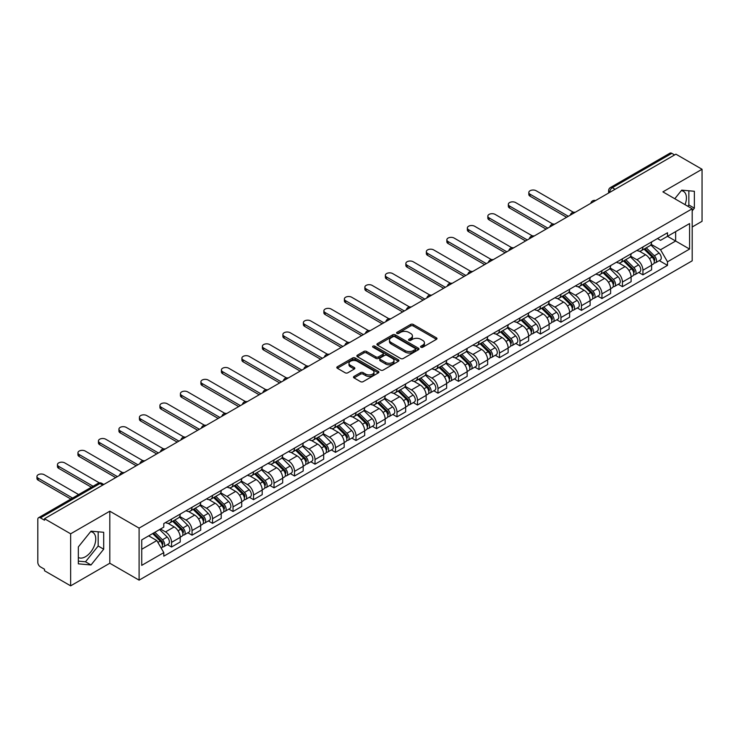 <?xml version="1.0" encoding="UTF-8"?>
<svg xmlns="http://www.w3.org/2000/svg" width="739" height="739" viewBox="0 0 739 739"><rect width="100%" height="100%" fill="white"/><g stroke="black" fill="none" stroke-linecap="round" stroke-linejoin="round"><path stroke-width="1.11" d="M420.944 347.238A1.275 0.739 0 0 0 422.745 347.238L436.444 339.33A1.82 1.053 0 0 0 436.98 338.582A1.82 1.053 0 0 0 436.444 337.834L413.23 324.439A1.82 1.053 0 0 0 410.653 324.439L396.954 332.347A1.275 0.739 0 0 0 396.584 332.873A1.275 0.739 0 0 0 396.954 333.391A1.275 0.739 0 0 0 398.755 333.391L400.529 332.365A5.838 3.372 0 0 1 408.787 332.365L410.718 333.483A5.838 3.372 0 0 1 412.427 335.866A5.838 3.372 0 0 1 410.718 338.25L408.944 339.275A1.275 0.739 0 0 0 408.575 339.792A1.275 0.739 0 0 0 408.944 340.309A1.275 0.739 0 0 0 410.755 340.309L412.528 339.293A5.838 3.372 0 0 1 420.777 339.293L422.717 340.411A5.838 3.372 0 0 1 424.426 342.785A5.838 3.372 0 0 1 422.717 345.168L420.944 346.194A1.275 0.739 0 0 0 420.565 346.72A1.275 0.739 0 0 0 420.944 347.238L420.944 346.194M681.275 190.653A14.494 8.369 -60 0 1 683.418 191.309A14.494 8.369 -60 0 1 685.044 204.657M90.601 531.674A14.494 8.369 -60 0 1 92.745 532.329A14.494 8.369 -60 0 1 94.961 543.941A14.494 8.369 -60 0 1 85.493 556.716A14.494 8.369 -60 0 1 78.334 557.483M354.046 376.4A1.82 1.053 0 0 0 353.51 377.149A1.82 1.053 0 0 0 354.046 377.897L360.558 381.657A1.82 1.053 0 0 0 363.135 381.657L378.35 372.872A1.82 1.053 0 0 0 378.885 372.123A1.82 1.053 0 0 0 378.35 371.375L355.145 357.981A1.82 1.053 0 0 0 352.558 357.981L337.344 366.766A1.82 1.053 0 0 0 336.808 367.505A1.82 1.053 0 0 0 337.344 368.253L345.215 372.798A1.82 1.053 0 0 0 347.792 372.798L354.304 369.038A1.82 1.053 0 0 0 354.84 368.29A1.82 1.053 0 0 0 354.304 367.542L350.397 365.297A4.877 2.817 0 0 1 348.974 363.302A4.877 2.817 0 0 1 351.986 360.697A4.877 2.817 0 0 1 357.297 361.306L372.585 370.128A4.877 2.817 0 0 1 374.008 372.123A4.877 2.817 0 0 1 370.996 374.728A4.877 2.817 0 0 1 365.685 374.119L363.135 372.641A1.82 1.053 0 0 0 360.558 372.641L354.046 376.4L354.046 377.897M139.098 528.117L109.806 511.203L70.648 533.807L44.506 518.713L675.908 154.174L702.05 169.268L662.901 191.872L692.194 208.786L139.098 528.117L139.098 580.152L692.194 260.821L692.194 208.786M400.658 358.498A1.82 1.053 0 0 0 403.245 358.498L418.459 349.713A1.82 1.053 0 0 0 418.995 348.965A1.82 1.053 0 0 0 418.459 348.226L395.245 334.822A1.82 1.053 0 0 0 392.668 334.822L377.453 343.607A1.82 1.053 0 0 0 376.918 344.356A1.82 1.053 0 0 0 377.453 345.095L400.658 358.498M373.509 347.515A1.275 0.739 0 0 1 374.802 347.69L374.802 346.175L398.404 359.801A1.82 1.053 0 0 1 398.94 360.549A1.82 1.053 0 0 1 398.404 361.288L383.19 370.073A1.82 1.053 0 0 1 380.613 370.073L357.399 356.678L357.399 355.182A1.82 1.053 0 0 0 356.863 355.93A1.82 1.053 0 0 0 357.399 356.678M357.399 355.182L363.911 351.422A1.82 1.053 0 0 1 366.489 351.422L375.902 356.863A1.82 1.053 0 0 0 378.479 356.863L382.802 354.369A1.82 1.053 0 0 0 383.338 353.621A1.82 1.053 0 0 0 382.802 352.882L373.001 347.219A1.275 0.739 0 0 1 372.632 346.702A1.275 0.739 0 0 1 373.417 346.018A1.275 0.739 0 0 1 374.802 346.175M70.648 533.807L70.648 585.842L44.506 570.748L44.506 569.233L40.433 566.878A3.713 2.143 -120 0 1 37.809 562.324L37.809 519.397A3.713 2.143 -120 0 1 38.576 517.697L98.093 483.334A3.713 2.143 60 0 1 99.95 483.518L40.433 517.882A3.713 2.143 -120 0 0 38.576 517.697M692.194 226.993L702.05 221.303L702.05 169.268M70.648 585.842L109.806 563.238L139.098 580.152M44.506 518.713L44.506 520.228L40.433 517.882M615.079 189.295L612.317 187.706A3.713 2.143 60 0 0 610.46 187.521L669.977 153.158A3.713 2.143 60 0 1 671.834 153.343L612.317 187.706A3.713 2.143 120 0 0 609.693 192.251L609.693 192.408M674.596 154.941L671.834 153.343M642.93 246.946A8.545 4.933 60 0 1 641.156 250.78L649.83 245.773A8.545 4.933 -120 0 0 651.604 241.939M630.626 256.147L636.889 259.758A8.545 4.933 60 0 1 642.93 270.225L651.604 265.227A8.545 4.933 -120 0 0 645.553 254.752L639.355 251.168M651.604 265.227L651.604 269.846L642.93 274.853L638.773 272.46M641.156 250.78A8.545 4.933 60 0 1 636.953 250.392M642.93 270.225L642.93 274.853M622.432 258.779A8.545 4.933 60 0 1 620.668 262.613L629.332 257.606A8.545 4.933 -120 0 0 631.106 253.773M618.275 284.284L622.432 286.686L631.106 281.679L631.106 277.051A8.545 4.933 -120 0 0 625.065 266.585L618.857 263.001M620.668 262.613A8.545 4.933 60 0 1 616.455 262.225M610.128 267.98L616.391 271.592A8.545 4.933 60 0 1 622.432 282.058L622.432 286.686M601.943 270.603A8.545 4.933 60 0 1 600.17 274.446L608.844 269.439A8.545 4.933 -120 0 0 610.608 265.606M597.786 296.117L601.943 298.519L610.608 293.512L610.608 288.884A8.545 4.933 -120 0 0 604.567 278.418L598.359 274.834M600.17 274.446A8.545 4.933 60 0 1 595.967 274.058M589.639 279.813L595.902 283.425A8.545 4.933 60 0 1 601.943 293.891L601.943 298.519M581.445 282.437A8.545 4.933 60 0 1 579.672 286.279L588.346 281.273A8.545 4.933 -120 0 0 590.119 277.43M577.288 307.951L581.445 310.352L590.119 305.346L590.119 300.718A8.545 4.933 -120 0 0 584.078 290.251L577.87 286.667M579.672 286.279A8.545 4.933 60 0 1 575.469 285.891M569.141 291.646L575.404 295.258A8.545 4.933 60 0 1 581.445 305.724L581.445 310.352M560.947 294.27A8.545 4.933 60 0 1 559.183 298.113L567.848 293.106A8.545 4.933 -120 0 0 569.621 289.263M556.79 319.784L560.947 322.186L569.621 317.179L569.621 312.551A8.545 4.933 -120 0 0 563.58 302.085L557.372 298.501M559.183 298.113A8.545 4.933 60 0 1 554.971 297.725M548.643 303.48L554.906 307.091A8.545 4.933 60 0 1 560.947 317.558L560.947 322.186M540.458 306.103A8.545 4.933 60 0 1 538.685 309.946L547.359 304.939A8.545 4.933 -120 0 0 549.123 301.096M536.302 331.617L540.458 334.019L549.123 329.012L549.123 324.384A8.545 4.933 -120 0 0 543.082 313.918L536.874 310.334M538.685 309.946A8.545 4.933 60 0 1 534.482 309.558M528.154 315.313L534.417 318.925A8.545 4.933 60 0 1 540.458 329.391L540.458 334.019M519.96 317.936A8.545 4.933 60 0 1 518.187 321.779L526.861 316.772A8.545 4.933 -120 0 0 528.634 312.93M515.804 343.45L519.96 345.852L528.634 340.845L528.634 336.217A8.545 4.933 -120 0 0 522.593 325.751L516.385 322.167M518.187 321.779A8.545 4.933 60 0 1 513.984 321.391M507.656 327.137L513.919 330.758A8.545 4.933 60 0 1 519.96 341.224L519.96 345.852M499.462 329.77A8.545 4.933 60 0 1 497.698 333.603L506.363 328.606A8.545 4.933 -120 0 0 508.136 324.763M495.306 355.283L499.462 357.685L508.136 352.679L508.136 348.051A8.545 4.933 -120 0 0 502.095 337.584L495.887 334M497.698 333.603A8.545 4.933 60 0 1 493.486 333.224M487.158 338.97L493.421 342.591A8.545 4.933 60 0 1 499.462 353.057L499.462 357.685M478.974 341.603A8.545 4.933 60 0 1 477.2 345.436L485.874 340.43A8.545 4.933 -120 0 0 487.638 336.596M474.817 367.117L478.974 369.518L487.638 364.512L487.638 359.884A8.545 4.933 -120 0 0 481.597 349.418L475.389 345.834M477.2 345.436A8.545 4.933 60 0 1 472.997 345.058M466.669 350.803L472.932 354.424A8.545 4.933 60 0 1 478.974 364.89L478.974 369.518M458.476 353.436A8.545 4.933 60 0 1 456.711 357.27L465.376 352.263A8.545 4.933 -120 0 0 467.15 348.429M454.319 378.95L458.476 381.352L467.15 376.345L467.15 371.717A8.545 4.933 -120 0 0 461.108 361.251L454.901 357.667M456.711 357.27A8.545 4.933 60 0 1 452.499 356.891M446.171 362.637L452.434 366.258A8.545 4.933 60 0 1 458.476 376.724L458.476 381.352M437.978 365.269A8.545 4.933 60 0 1 436.213 369.103L444.887 364.096A8.545 4.933 -120 0 0 446.652 360.262M433.821 390.783L437.978 393.185L446.652 388.178L446.652 383.55A8.545 4.933 -120 0 0 440.61 373.084L434.403 369.5M436.213 369.103A8.545 4.933 60 0 1 432.001 368.715M425.673 374.47L431.936 378.091A8.545 4.933 60 0 1 437.978 388.557L437.978 393.185M417.489 377.102A8.545 4.933 60 0 1 415.715 380.936L424.389 375.929A8.545 4.933 -120 0 0 426.154 372.096M413.332 402.616L417.489 405.018L426.154 400.011L426.154 395.383A8.545 4.933 -120 0 0 420.112 384.917L413.905 381.333M415.715 380.936A8.545 4.933 60 0 1 411.512 380.548M405.184 386.303L411.447 389.924A8.545 4.933 60 0 1 417.489 400.39L417.489 405.018M396.991 388.936A8.545 4.933 60 0 1 395.226 392.769L403.891 387.763A8.545 4.933 -120 0 0 405.665 383.929M392.834 414.45L396.991 416.842L405.665 411.845L405.665 407.217A8.545 4.933 -120 0 0 399.623 396.751L393.416 393.166M395.226 392.769A8.545 4.933 60 0 1 391.014 392.381M384.686 398.136L390.949 401.748A8.545 4.933 60 0 1 396.991 412.223L396.991 416.842M376.493 400.769A8.545 4.933 60 0 1 374.728 404.602L383.402 399.596A8.545 4.933 -120 0 0 385.167 395.762M372.336 426.283L376.502 428.675L385.167 423.669L385.167 419.05A8.545 4.933 -120 0 0 379.125 408.575L372.918 405M374.728 404.602A8.545 4.933 60 0 1 370.516 404.215M364.188 409.969L370.451 413.581A8.545 4.933 60 0 1 376.502 424.057L376.502 428.675M356.004 412.602A8.545 4.933 60 0 1 354.23 416.436L362.904 411.429A8.545 4.933 -120 0 0 364.669 407.595M351.847 438.116L356.004 440.509L364.678 435.502L364.678 430.883A8.545 4.933 -120 0 0 358.627 420.408L352.42 416.824M354.23 416.436A8.545 4.933 60 0 1 350.027 416.048M343.7 421.803L349.963 425.415A8.545 4.933 60 0 1 356.004 435.881L356.004 440.509M335.506 424.435A8.545 4.933 60 0 1 333.742 428.269L342.406 423.262A8.545 4.933 -120 0 0 344.18 419.429M331.349 449.94L335.506 452.342L344.18 447.335L344.18 442.707A8.545 4.933 -120 0 0 338.139 432.241L331.931 428.657M333.742 428.269A8.545 4.933 60 0 1 329.529 427.881M323.202 433.636L329.465 437.248A8.545 4.933 60 0 1 335.506 447.714L335.506 452.342M315.017 436.259A8.545 4.933 60 0 1 313.244 440.102L321.918 435.095A8.545 4.933 -120 0 0 323.682 431.262M310.851 461.773L315.017 464.175L323.682 459.168L323.682 454.54A8.545 4.933 -120 0 0 317.641 444.074L311.433 440.49M313.244 440.102A8.545 4.933 60 0 1 309.031 439.714M302.704 445.469L308.967 449.081A8.545 4.933 60 0 1 315.017 459.547L315.017 464.175M294.519 448.093A8.545 4.933 60 0 1 292.746 451.935L301.42 446.929A8.545 4.933 -120 0 0 303.193 443.086M290.362 473.607L294.519 476.008L303.193 471.002L303.193 466.374A8.545 4.933 -120 0 0 297.143 455.908L290.935 452.323M292.746 451.935A8.545 4.933 60 0 1 288.543 451.547M282.215 457.302L288.478 460.914A8.545 4.933 60 0 1 294.519 471.38L294.519 476.008M274.021 459.926A8.545 4.933 60 0 1 272.257 463.769L280.922 458.762A8.545 4.933 -120 0 0 282.695 454.919M269.864 485.44L274.021 487.842L282.695 482.835L282.695 478.207A8.545 4.933 -120 0 0 276.654 467.741L270.446 464.157M272.257 463.769A8.545 4.933 60 0 1 268.045 463.381M261.717 469.136L267.98 472.748A8.545 4.933 60 0 1 274.021 483.214L274.021 487.842M253.532 471.759A8.545 4.933 60 0 1 251.759 475.602L260.433 470.595A8.545 4.933 -120 0 0 262.197 466.752M249.376 497.273L253.532 499.675L262.197 494.668L262.197 490.04A8.545 4.933 -120 0 0 256.156 479.574L249.948 475.99M251.759 475.602A8.545 4.933 60 0 1 247.556 475.214M241.219 480.969L247.482 484.581A8.545 4.933 60 0 1 253.532 495.047L253.532 499.675M233.034 483.592A8.545 4.933 60 0 1 231.261 487.435L239.935 482.428A8.545 4.933 -120 0 0 241.708 478.586M228.878 509.106L233.034 511.508L241.708 506.501L241.708 501.873A8.545 4.933 -120 0 0 235.658 491.407L229.459 487.823M231.261 487.435A8.545 4.933 60 0 1 227.058 487.047M220.73 492.793L226.993 496.414A8.545 4.933 60 0 1 233.034 506.88L233.034 511.508M212.536 495.426A8.545 4.933 60 0 1 210.772 499.259L219.437 494.262A8.545 4.933 -120 0 0 221.21 490.419M208.38 520.94L212.536 523.341L221.21 518.335L221.21 513.707A8.545 4.933 -120 0 0 215.169 503.241L208.961 499.656M210.772 499.259A8.545 4.933 60 0 1 206.56 498.88M200.232 504.626L206.495 508.247A8.545 4.933 60 0 1 212.536 518.713L212.536 523.341M192.048 507.259A8.545 4.933 60 0 1 190.274 511.092L198.948 506.086A8.545 4.933 -120 0 0 200.712 502.252M187.891 532.773L192.048 535.175L200.712 530.168L200.712 525.54A8.545 4.933 -120 0 0 194.671 515.074L188.463 511.49M190.274 511.092A8.545 4.933 60 0 1 186.071 510.714M179.734 516.459L185.997 520.08A8.545 4.933 60 0 1 192.048 530.547L192.048 535.175M171.55 519.092A8.545 4.933 60 0 1 169.776 522.926L178.45 517.919A8.545 4.933 -120 0 0 180.224 514.085M167.393 544.606L171.55 547.008L180.224 542.001L180.224 537.373A8.545 4.933 -120 0 0 174.173 526.907L167.975 523.323M169.776 522.926A8.545 4.933 60 0 1 165.573 522.547M160.511 529.032L165.508 531.914A8.545 4.933 60 0 1 171.55 542.38L171.55 547.008M657.451 238.558L660.537 240.341L689.57 223.584L675.64 231.621L675.64 241.025L660.537 249.745L651.124 244.313M141.731 549.28L156.834 540.56L163.799 552.615L141.731 565.363L141.731 539.876L163.799 527.129L163.799 523.563L667.502 232.757L667.502 236.323L689.57 249.071L667.502 261.809L660.537 249.745M689.57 223.584L689.57 249.071M163.799 552.615L163.799 556.181L667.502 265.375L667.502 261.809M692.194 210.874L694.364 208.176L694.364 191.272L681.691 190.145L674.781 198.736M109.806 511.203L109.806 563.238M78.334 563.839L91.017 564.975L103.691 549.197L103.691 532.292L91.017 531.165L78.334 546.934L78.334 563.839M156.834 540.56L148.687 535.858M659.271 260.627L667.502 265.375M687.824 206.264L688.85 204.989L688.85 190.782M688.85 204.989L694.364 208.176M78.334 561.141L85.493 561.788L98.176 546.01L98.176 531.803M85.493 561.788L91.017 564.975M98.176 546.01L103.691 549.197M421.452 347.422L422.717 346.693A5.838 3.372 0 0 0 424.426 344.309L424.426 342.785M412.427 335.866L412.427 337.381A5.838 3.372 0 0 1 410.718 339.764L409.461 340.494M436.444 337.834L436.444 339.33L413.23 325.954A1.82 1.053 0 0 0 410.653 325.954L397.462 333.566M418.431 349.732L395.245 336.337A1.82 1.053 0 0 0 392.668 336.337L377.472 345.113M415.235 349.492A1.275 0.739 0 0 0 415.604 348.965A1.275 0.739 0 0 0 415.235 348.448L394.857 336.688A1.275 0.739 0 0 0 393.056 336.688L391.18 337.76A5.838 3.372 0 0 0 389.471 340.143A5.838 3.372 0 0 0 391.18 342.526L405.111 350.572A5.838 3.372 0 0 0 413.36 350.572L415.235 349.492L415.235 351.007A1.275 0.739 0 0 0 415.604 350.489L415.604 348.965M389.471 340.143L389.471 341.667A5.838 3.372 0 0 0 391.18 344.041L391.18 342.526M415.235 351.007L413.36 352.087A5.838 3.372 0 0 1 405.111 352.087L391.18 344.041M357.417 356.688L363.911 352.946L363.911 351.422M383.338 353.621L383.338 355.136A1.82 1.053 0 0 1 382.802 355.884L378.479 358.378A1.82 1.053 0 0 1 375.902 358.378L366.489 352.946A1.82 1.053 0 0 0 363.911 352.946M374.802 347.69L398.376 361.306M385.675 362.498A4.877 2.817 0 0 0 390.986 363.108A4.877 2.817 0 0 0 393.998 360.512A4.877 2.817 0 0 0 392.566 358.517L387.19 355.413A1.82 1.053 0 0 0 384.603 355.413L380.289 357.907A1.82 1.053 0 0 0 379.754 358.646A1.82 1.053 0 0 0 380.289 359.394L385.675 362.498L385.675 364.022A4.877 2.817 0 0 0 390.986 364.632A4.877 2.817 0 0 0 393.998 362.027L393.998 360.512M379.754 358.646L379.754 360.161A1.82 1.053 0 0 0 380.289 360.909L380.289 359.394M385.675 364.022L380.289 360.909M374.008 372.123L374.008 373.638A4.877 2.817 0 0 1 370.996 376.243A4.877 2.817 0 0 1 365.685 375.634L363.135 374.165A1.82 1.053 0 0 0 360.558 374.165L354.064 377.906M348.974 363.302L348.974 364.817A4.877 2.817 0 0 0 350.397 366.812L350.397 365.297M354.277 369.047L350.397 366.812M378.331 372.881L355.145 359.496A1.82 1.053 0 0 0 352.558 359.496L337.372 368.262L337.344 366.766M644.029 249.117L652.103 257.089A4.646 2.679 60 0 1 653.331 264.054L651.595 265.052M645.646 250.706L649.064 252.683M573.381 212.25L536.117 190.736A4.277 2.466 -0 0 0 531.461 190.2A4.277 2.466 -0 0 0 528.828 192.482A4.277 2.466 -0 0 0 530.075 194.228L568.309 216.296M644.925 248.6L653.766 257.329A2.226 1.284 60 0 1 654.357 260.673A2.226 1.284 60 0 1 654.154 260.747M646.265 247.833L654.338 255.796A4.646 2.679 60 0 1 655.567 262.761A4.646 2.679 60 0 1 654.163 262.908M650.782 244.895L659.068 253.061A4.646 2.679 60 0 1 660.296 260.026L655.567 262.761M566.601 217.284L530.075 196.195A4.277 2.466 180 0 1 528.828 194.459L528.828 192.482M623.54 260.95L631.614 268.922A4.646 2.679 60 0 1 632.833 275.878L631.106 276.885M625.148 262.539L628.575 264.516M552.883 224.083L515.628 202.569A4.277 2.466 -0 0 0 510.972 202.033A4.277 2.466 -0 0 0 508.33 204.315A4.277 2.466 -0 0 0 509.587 206.061L547.811 228.129M624.437 260.433L633.277 269.162A2.226 1.284 60 0 1 633.859 272.497A2.226 1.284 60 0 1 633.656 272.58M625.776 259.666L633.85 267.629A4.646 2.679 60 0 1 635.069 274.594A4.646 2.679 60 0 1 633.665 274.742M630.293 256.729L638.579 264.895A4.646 2.679 60 0 1 639.798 271.86L635.069 274.594M546.103 229.118L509.587 208.028A4.277 2.466 180 0 1 508.33 206.292L508.33 204.315M603.042 272.783L611.116 280.755A4.646 2.679 60 0 1 612.345 287.711L610.608 288.718M604.65 274.372L608.077 276.349M532.394 235.917L495.13 214.402A4.277 2.466 -0 0 0 490.474 213.867A4.277 2.466 -0 0 0 487.832 216.148A4.277 2.466 -0 0 0 489.089 217.894L527.313 239.963M603.939 272.266L612.779 280.996A2.226 1.284 60 0 1 613.37 284.33A2.226 1.284 60 0 1 613.167 284.413M605.278 271.499L613.352 279.462A4.646 2.679 60 0 1 614.58 286.427A4.646 2.679 60 0 1 613.176 286.575M609.795 268.553L618.081 276.728A4.646 2.679 60 0 1 619.31 283.693L614.58 286.427M525.614 240.951L489.089 219.862A4.277 2.466 180 0 1 487.832 218.116L487.832 216.148M582.544 284.617L590.618 292.579A4.646 2.679 60 0 1 591.847 299.544L590.119 300.551M584.161 286.205L587.579 288.182M511.896 247.75L474.632 226.236A4.277 2.466 -0 0 0 469.976 225.7A4.277 2.466 -0 0 0 467.344 227.982A4.277 2.466 -0 0 0 468.591 229.727L506.825 251.796M583.441 284.099L592.29 292.82A2.226 1.284 60 0 1 592.872 296.163A2.226 1.284 60 0 1 592.669 296.247M584.78 283.333L592.854 291.295A4.646 2.679 60 0 1 594.082 298.26A4.646 2.679 60 0 1 592.678 298.408M589.297 280.386L597.583 288.561A4.646 2.679 60 0 1 598.812 295.526L594.082 298.26M505.116 252.784L468.591 231.695A4.277 2.466 180 0 1 467.344 229.949L467.344 227.982M562.056 296.45L570.129 304.413A4.646 2.679 60 0 1 571.349 311.378L569.621 312.385M563.663 298.039L567.09 300.016M491.398 259.583L454.143 238.069A4.277 2.466 -0 0 0 449.488 237.533A4.277 2.466 -0 0 0 446.846 239.815A4.277 2.466 -0 0 0 448.102 241.561L486.327 263.629M562.952 295.933L571.792 304.653A2.226 1.284 60 0 1 572.383 307.997A2.226 1.284 60 0 1 572.18 308.08M564.291 295.166L572.365 303.129A4.646 2.679 60 0 1 573.584 310.094A4.646 2.679 60 0 1 572.18 310.241M568.808 292.219L577.094 300.394A4.646 2.679 60 0 1 578.314 307.359L573.584 310.094M484.618 264.617L448.102 243.528A4.277 2.466 180 0 1 446.846 241.782L446.846 239.815M541.558 308.283L549.631 316.246A4.646 2.679 60 0 1 550.86 323.211L549.123 324.209M543.165 309.872L546.592 311.849M470.909 271.416L433.645 249.902A4.277 2.466 -0 0 0 428.989 249.366A4.277 2.466 -0 0 0 426.348 251.648A4.277 2.466 -0 0 0 427.604 253.394L465.838 275.462M542.454 307.766L551.294 316.486A2.226 1.284 60 0 1 551.885 319.83A2.226 1.284 60 0 1 551.682 319.913M543.793 306.99L551.867 314.962A4.646 2.679 60 0 1 553.095 321.927A4.646 2.679 60 0 1 551.691 322.075M548.31 304.052L556.596 312.227A4.646 2.679 60 0 1 557.825 319.193L553.095 321.927M464.129 276.451L427.604 255.361A4.277 2.466 180 0 1 426.348 253.616L426.348 251.648M521.069 320.116L529.142 328.079A4.646 2.679 60 0 1 530.362 335.044L528.634 336.042M522.676 321.705L526.094 323.682M450.411 283.24L413.147 261.735A4.277 2.466 -0 0 0 408.491 261.2A4.277 2.466 -0 0 0 405.859 263.481A4.277 2.466 -0 0 0 407.106 265.227L445.34 287.295M521.956 319.599L530.805 328.319A2.226 1.284 60 0 1 531.387 331.663A2.226 1.284 60 0 1 531.184 331.746M523.295 318.823L531.369 326.795A4.646 2.679 60 0 1 532.597 333.76A4.646 2.679 60 0 1 531.193 333.908M527.812 315.886L536.098 324.061A4.646 2.679 60 0 1 537.327 331.026L532.597 333.76M443.631 288.284L407.106 267.195A4.277 2.466 180 0 1 405.859 265.449L405.859 263.481M500.571 331.95L508.644 339.912A4.646 2.679 60 0 1 509.873 346.877L508.136 347.875M502.178 333.538L505.605 335.515M429.913 295.073L392.658 273.569A4.277 2.466 -0 0 0 388.003 273.033A4.277 2.466 -0 0 0 385.361 275.314A4.277 2.466 -0 0 0 386.617 277.051L424.842 299.129M501.467 331.432L510.307 340.152A2.226 1.284 60 0 1 510.898 343.496A2.226 1.284 60 0 1 510.695 343.58M502.806 330.656L510.88 338.628A4.646 2.679 60 0 1 512.099 345.584A4.646 2.679 60 0 1 510.695 345.741M507.324 327.719L515.61 335.894A4.646 2.679 60 0 1 516.829 342.859L512.099 345.584M423.133 300.117L386.617 279.028A4.277 2.466 180 0 1 385.361 277.282L385.361 275.314M480.073 343.783L488.146 351.746A4.646 2.679 60 0 1 489.375 358.711L487.638 359.708M481.689 345.372L485.107 347.348M409.424 306.907L372.16 285.402A4.277 2.466 -0 0 0 367.505 284.866A4.277 2.466 -0 0 0 364.863 287.148A4.277 2.466 -0 0 0 366.119 288.884L404.353 310.962M480.969 343.266L489.809 351.986A2.226 1.284 60 0 1 490.4 355.33A2.226 1.284 60 0 1 490.197 355.413M482.308 342.49L490.382 350.462A4.646 2.679 60 0 1 491.611 357.417A4.646 2.679 60 0 1 490.206 357.574M486.825 339.552L495.112 347.727A4.646 2.679 60 0 1 496.34 354.692L491.611 357.417M402.644 311.95L366.119 290.861A4.277 2.466 180 0 1 364.863 289.115L364.863 287.148M459.584 355.616L467.658 363.579A4.646 2.679 60 0 1 468.877 370.544L467.15 371.541M461.191 357.205L464.609 359.182M388.926 318.74L351.672 297.235A4.277 2.466 -0 0 0 347.007 296.699A4.277 2.466 -0 0 0 344.374 298.972A4.277 2.466 -0 0 0 345.621 300.718L383.855 322.795M460.471 355.099L469.32 363.819A2.226 1.284 60 0 1 469.902 367.163A2.226 1.284 60 0 1 469.699 367.246M461.81 354.323L469.884 362.286A4.646 2.679 60 0 1 471.112 369.251A4.646 2.679 60 0 1 469.708 369.398M466.327 351.385L474.614 359.56A4.646 2.679 60 0 1 475.842 366.526L471.112 369.251M382.146 323.774L345.621 302.694A4.277 2.466 180 0 1 344.374 300.949L344.374 298.972M439.086 367.449L447.16 375.412A4.646 2.679 60 0 1 448.388 382.377L446.652 383.375M440.693 369.038L444.121 371.015M368.428 330.573L331.174 309.068A4.277 2.466 -0 0 0 326.518 308.532A4.277 2.466 -0 0 0 323.876 310.805A4.277 2.466 -0 0 0 325.132 312.551L363.357 334.628M439.982 366.932L448.822 375.652A2.226 1.284 60 0 1 449.414 378.996A2.226 1.284 60 0 1 449.21 379.079M441.322 366.156L449.395 374.119A4.646 2.679 60 0 1 450.614 381.084A4.646 2.679 60 0 1 449.21 381.232M445.839 363.218L454.125 371.394A4.646 2.679 60 0 1 455.344 378.359L450.614 381.084M361.648 335.608L325.132 314.528A4.277 2.466 180 0 1 323.876 312.782L323.876 310.805M418.588 379.283L426.662 387.245A4.646 2.679 60 0 1 427.89 394.21L426.154 395.208M420.205 380.871L423.623 382.839M347.94 342.406L310.676 320.892A4.277 2.466 -0 0 0 306.02 320.366A4.277 2.466 -0 0 0 303.387 322.638A4.277 2.466 -0 0 0 304.634 324.384L342.868 346.462M419.484 378.765L428.324 387.485A2.226 1.284 60 0 1 428.916 390.829A2.226 1.284 60 0 1 428.712 390.903M420.824 377.989L428.897 385.952A4.646 2.679 60 0 1 430.126 392.917A4.646 2.679 60 0 1 428.722 393.065M425.341 375.052L433.627 383.227A4.646 2.679 60 0 1 434.855 390.192L430.126 392.917M341.159 347.441L304.634 326.361A4.277 2.466 180 0 1 303.387 324.615L303.387 322.638M398.099 391.116L406.173 399.078A4.646 2.679 60 0 1 407.392 406.044L405.665 407.041M399.707 392.705L403.124 394.672M327.442 354.24L290.187 332.726A4.277 2.466 -0 0 0 285.522 332.199A4.277 2.466 -0 0 0 282.889 334.471A4.277 2.466 -0 0 0 284.136 336.217L322.37 358.286M398.995 390.598L407.836 399.319A2.226 1.284 60 0 1 408.418 402.663A2.226 1.284 60 0 1 408.214 402.737M400.326 389.822L408.399 397.785A4.646 2.679 60 0 1 409.628 404.75A4.646 2.679 60 0 1 408.224 404.898M404.843 386.885L413.129 395.06A4.646 2.679 60 0 1 414.357 402.016L409.628 404.75M320.661 359.274L284.136 338.194A4.277 2.466 180 0 1 282.889 336.448L282.889 334.471M377.601 402.94L385.675 410.912A4.646 2.679 60 0 1 386.903 417.877L385.167 418.874M379.209 404.529L382.636 406.505M306.944 366.073L269.689 344.559A4.277 2.466 -0 0 0 265.033 344.023A4.277 2.466 -0 0 0 262.391 346.305A4.277 2.466 -0 0 0 263.647 348.051L301.872 370.119M378.497 402.422L387.338 411.152A2.226 1.284 60 0 1 387.929 414.496A2.226 1.284 60 0 1 387.726 414.57M379.837 401.656L387.91 409.618A4.646 2.679 60 0 1 389.13 416.584A4.646 2.679 60 0 1 387.735 416.731M384.354 398.718L392.64 406.893A4.646 2.679 60 0 1 393.859 413.849L389.13 416.584M300.163 371.107L263.647 350.027A4.277 2.466 180 0 1 262.391 348.281L262.391 346.305M357.103 414.773L365.177 422.745A4.646 2.679 60 0 1 366.405 429.71L364.669 430.708M358.72 416.362L362.138 418.339M286.455 377.906L249.191 356.392A4.277 2.466 -0 0 0 244.535 355.856A4.277 2.466 -0 0 0 241.902 358.138A4.277 2.466 -0 0 0 243.149 359.884L281.383 381.952M357.999 414.256L366.84 422.985A2.226 1.284 60 0 1 367.431 426.329A2.226 1.284 60 0 1 367.228 426.403M359.339 413.489L367.412 421.452A4.646 2.679 60 0 1 368.641 428.417A4.646 2.679 60 0 1 367.237 428.565M363.856 410.551L372.142 418.717A4.646 2.679 60 0 1 373.371 425.682L368.641 428.417M279.675 382.941L243.149 361.851A4.277 2.466 180 0 1 241.902 360.115L241.902 358.138M336.614 426.606L344.688 434.578A4.646 2.679 60 0 1 345.907 441.534L344.18 442.541M338.222 428.195L341.64 430.172M265.957 389.739L228.702 368.225A4.277 2.466 -0 0 0 224.037 367.689A4.277 2.466 -0 0 0 221.404 369.971A4.277 2.466 -0 0 0 222.651 371.717L260.885 393.785M337.511 426.089L346.351 434.818A2.226 1.284 60 0 1 346.933 438.153A2.226 1.284 60 0 1 346.73 438.236M338.841 425.322L346.914 433.285A4.646 2.679 60 0 1 348.143 440.25A4.646 2.679 60 0 1 346.739 440.398M343.358 422.385L351.644 430.551A4.646 2.679 60 0 1 352.873 437.516L348.143 440.25M259.177 394.774L222.651 373.685A4.277 2.466 180 0 1 221.404 371.948L221.404 369.971M316.116 438.439L324.19 446.411A4.646 2.679 60 0 1 325.419 453.367L323.682 454.374M317.724 440.028L321.151 442.005M245.459 401.573L208.204 380.058A4.277 2.466 -0 0 0 203.548 379.523A4.277 2.466 -0 0 0 200.906 381.804A4.277 2.466 -0 0 0 202.163 383.55L240.387 405.619M317.013 437.922L325.853 446.652A2.226 1.284 60 0 1 326.444 449.986A2.226 1.284 60 0 1 326.241 450.069M318.352 437.155L326.426 445.118A4.646 2.679 60 0 1 327.645 452.083A4.646 2.679 60 0 1 326.25 452.231M322.869 434.209L331.155 442.384A4.646 2.679 60 0 1 332.374 449.349L327.645 452.083M238.679 406.607L202.163 385.518A4.277 2.466 180 0 1 200.906 383.772L200.906 381.804M295.618 450.273L303.692 458.235A4.646 2.679 60 0 1 304.921 465.2L303.184 466.207M297.235 451.862L300.653 453.838M224.97 413.406L187.706 391.892A4.277 2.466 -0 0 0 183.05 391.356A4.277 2.466 -0 0 0 180.418 393.638A4.277 2.466 -0 0 0 181.665 395.383L219.899 417.452M296.515 449.755L305.355 458.476A2.226 1.284 60 0 1 305.946 461.82A2.226 1.284 60 0 1 305.743 461.903M297.854 448.989L305.928 456.951A4.646 2.679 60 0 1 307.156 463.916A4.646 2.679 60 0 1 305.752 464.064M302.371 446.042L310.657 454.217A4.646 2.679 60 0 1 311.886 461.182L307.156 463.916M218.19 418.44L181.665 397.351A4.277 2.466 180 0 1 180.418 395.605L180.418 393.638M275.13 462.106L283.203 470.069A4.646 2.679 60 0 1 284.423 477.034L282.695 478.041M276.737 463.695L280.155 465.672M204.472 425.239L167.217 403.725A4.277 2.466 -0 0 0 162.562 403.189A4.277 2.466 -0 0 0 159.92 405.471A4.277 2.466 -0 0 0 161.167 407.217L199.401 429.285M276.026 461.589L284.866 470.309A2.226 1.284 60 0 1 285.448 473.653A2.226 1.284 60 0 1 285.245 473.736M277.356 460.822L285.43 468.785A4.646 2.679 60 0 1 286.658 475.75A4.646 2.679 60 0 1 285.254 475.898M281.882 457.875L290.159 466.05A4.646 2.679 60 0 1 291.388 473.015L286.658 475.75M197.692 430.274L161.167 409.184A4.277 2.466 180 0 1 159.92 407.438L159.92 405.471M254.632 473.939L262.705 481.902A4.646 2.679 60 0 1 263.934 488.867L262.197 489.865M256.239 475.528L259.666 477.505M183.974 437.072L146.719 415.558A4.277 2.466 -0 0 0 142.064 415.022A4.277 2.466 -0 0 0 139.422 417.304A4.277 2.466 -0 0 0 140.678 419.05L178.903 441.118M255.528 473.422L264.368 482.142A2.226 1.284 60 0 1 264.959 485.486A2.226 1.284 60 0 1 264.756 485.569M256.867 472.646L264.941 480.618A4.646 2.679 60 0 1 266.16 487.583A4.646 2.679 60 0 1 264.765 487.731M261.384 469.708L269.67 477.884A4.646 2.679 60 0 1 270.89 484.849L266.16 487.583M177.194 442.107L140.678 421.018A4.277 2.466 180 0 1 139.422 419.272L139.422 417.304M234.134 485.772L242.207 493.735A4.646 2.679 60 0 1 243.436 500.7L241.699 501.698M235.75 487.361L239.168 489.338M163.485 448.896L126.221 427.391A4.277 2.466 -0 0 0 121.565 426.856A4.277 2.466 -0 0 0 118.933 429.137A4.277 2.466 -0 0 0 120.18 430.883L158.414 452.952M235.03 485.255L243.87 493.975A2.226 1.284 60 0 1 244.461 497.319A2.226 1.284 60 0 1 244.258 497.402M236.369 484.479L244.443 492.451A4.646 2.679 60 0 1 245.671 499.416A4.646 2.679 60 0 1 244.267 499.564M240.886 481.542L249.172 489.717A4.646 2.679 60 0 1 250.401 496.682L245.671 499.416M156.705 453.94L120.18 432.851A4.277 2.466 180 0 1 118.933 431.105L118.933 429.137M213.645 497.606L221.718 505.568A4.646 2.679 60 0 1 222.938 512.533L221.21 513.531M215.252 499.194L218.679 501.171M142.987 460.73L105.732 439.225A4.277 2.466 -0 0 0 101.077 438.689A4.277 2.466 -0 0 0 98.435 440.971A4.277 2.466 -0 0 0 99.682 442.707L137.916 464.785M214.541 497.088L223.381 505.809A2.226 1.284 60 0 1 223.963 509.153A2.226 1.284 60 0 1 223.76 509.236M215.871 496.312L223.945 504.284A4.646 2.679 60 0 1 225.173 511.24A4.646 2.679 60 0 1 223.769 511.397M220.398 493.375L228.674 501.55A4.646 2.679 60 0 1 229.903 508.515L225.173 511.24M136.207 465.773L99.682 444.684A4.277 2.466 180 0 1 98.435 442.938L98.435 440.971M193.147 509.439L201.22 517.402A4.646 2.679 60 0 1 202.449 524.367L200.712 525.364M194.754 511.028L198.181 513.005M122.489 472.563L85.234 451.058A4.277 2.466 -0 0 0 80.579 450.522A4.277 2.466 -0 0 0 77.937 452.804A4.277 2.466 -0 0 0 79.193 454.54L117.418 476.618M194.043 508.922L202.883 517.642A2.226 1.284 60 0 1 203.474 520.986A2.226 1.284 60 0 1 203.271 521.069M195.382 508.146L203.456 516.118A4.646 2.679 60 0 1 204.675 523.073A4.646 2.679 60 0 1 203.28 523.23M199.899 505.208L208.186 513.383A4.646 2.679 60 0 1 209.405 520.348L204.675 523.073M115.718 477.606L79.193 456.517A4.277 2.466 180 0 1 77.937 454.771L77.937 452.804M172.649 521.272L180.722 529.235A4.646 2.679 60 0 1 181.951 536.2L180.214 537.198M174.265 522.861L177.683 524.838M99.368 482.881L64.736 462.891A4.277 2.466 -0 0 0 60.081 462.355A4.277 2.466 -0 0 0 57.448 464.628A4.277 2.466 -0 0 0 58.695 466.374L93.077 486.225M173.545 520.755L182.385 529.475A2.226 1.284 60 0 1 182.976 532.819A2.226 1.284 60 0 1 182.773 532.902M174.884 519.979L182.958 527.942A4.646 2.679 60 0 1 184.187 534.907A4.646 2.679 60 0 1 182.782 535.054M179.401 517.041L187.688 525.217A4.646 2.679 60 0 1 188.916 532.182L184.187 534.907M91.368 487.213L58.695 468.35A4.277 2.466 180 0 1 57.448 466.605L57.448 464.628M152.64 533.576L160.234 541.068A4.646 2.679 60 0 1 161.453 548.033L161.231 548.162M153.767 534.694L157.195 536.671M78.63 494.567L44.248 474.724A4.277 2.466 -0 0 0 39.592 474.189A4.277 2.466 -0 0 0 36.95 476.461A4.277 2.466 -0 0 0 38.197 478.207L72.588 498.058M153.536 533.059L161.896 541.308A2.226 1.284 60 0 1 162.478 544.652A2.226 1.284 60 0 1 162.275 544.735M154.867 532.283L162.469 539.775A4.646 2.679 60 0 1 163.688 546.74A4.646 2.679 60 0 1 162.284 546.888M159.596 529.558L167.199 537.05A4.646 2.679 60 0 1 168.418 544.015L163.688 546.74M70.879 499.047L38.197 480.184A4.277 2.466 180 0 1 36.95 478.438L36.95 476.461M609.823 192.334L609.693 192.251A3.713 2.143 0 0 1 608.603 190.736L608.603 193.036M192.048 530.547L200.712 525.54M212.536 518.713L221.21 513.707M233.034 506.88L241.708 501.873M253.532 495.047L262.197 490.04M274.021 483.214L282.695 478.207M294.519 471.38L303.193 466.374M315.017 459.547L323.682 454.54M335.506 447.714L344.18 442.707M356.004 435.881L364.678 430.883M376.502 424.057L385.167 419.05M396.991 412.223L405.665 407.217M417.489 400.39L426.154 395.383M437.978 388.557L446.652 383.55M458.476 376.724L467.15 371.717M478.974 364.89L487.638 359.884M499.462 353.057L508.136 348.051M519.96 341.224L528.634 336.217M540.458 329.391L549.123 324.384M560.947 317.558L569.621 312.551M581.445 305.724L590.119 300.718M601.943 293.891L610.608 288.884M622.432 282.058L631.106 277.051M171.55 542.38L180.224 537.373M165.508 531.914L174.173 526.907M185.997 520.08L194.671 515.074M206.495 508.247L215.169 503.241M226.993 496.414L235.658 491.407M247.482 484.581L256.156 479.574M267.98 472.748L276.654 467.741M288.478 460.914L297.143 455.908M308.967 449.081L317.641 444.074M329.465 437.248L338.139 432.241M349.963 425.415L358.627 420.408M370.451 413.581L379.125 408.575M390.949 401.748L399.623 396.751M411.447 389.924L420.112 384.917M431.936 378.091L440.61 373.084M452.434 366.258L461.108 361.251M472.932 354.424L481.597 349.418M493.421 342.591L502.095 337.584M513.919 330.758L522.593 325.751M534.417 318.925L543.082 313.918M554.906 307.091L563.58 302.085M575.404 295.258L584.078 290.251M595.902 283.425L604.567 278.418M616.391 271.592L625.065 266.585M636.889 259.758L645.553 254.752M595.274 200.731A3.713 2.143 120 0 0 593.629 201.682M574.776 212.564A3.713 2.143 120 0 0 573.141 213.516M554.287 224.397A3.713 2.143 120 0 0 552.643 225.34M533.789 236.231A3.713 2.143 120 0 0 532.145 237.173M513.291 248.064A3.713 2.143 120 0 0 511.656 249.006M492.802 259.897A3.713 2.143 120 0 0 491.158 260.839M472.304 271.73A3.713 2.143 120 0 0 470.66 272.673M451.806 283.564A3.713 2.143 120 0 0 450.171 284.506M431.317 295.388A3.713 2.143 120 0 0 429.673 296.339M410.819 307.221A3.713 2.143 120 0 0 409.175 308.172M390.321 319.054A3.713 2.143 120 0 0 388.686 320.005M369.833 330.887A3.713 2.143 120 0 0 368.188 331.839M349.335 342.72A3.713 2.143 120 0 0 347.69 343.672M328.837 354.554A3.713 2.143 120 0 0 327.201 355.505M308.348 366.387A3.713 2.143 120 0 0 306.703 367.338M287.85 378.22A3.713 2.143 120 0 0 286.205 379.172M267.352 390.053A3.713 2.143 120 0 0 265.717 390.996M246.863 401.887A3.713 2.143 120 0 0 245.219 402.829M226.365 413.72A3.713 2.143 120 0 0 224.721 414.662M205.867 425.553A3.713 2.143 120 0 0 204.232 426.495M185.378 437.386A3.713 2.143 120 0 0 183.734 438.329M164.88 449.22A3.713 2.143 120 0 0 163.236 450.162M144.382 461.044A3.713 2.143 120 0 0 142.747 461.995M123.893 472.877A3.713 2.143 120 0 0 122.249 473.828M102.712 485.107L99.95 483.518A3.713 2.143 120 0 1 101.806 483.334A3.713 3.713 0 0 0 98.093 483.334M422.717 346.693L422.717 345.168M408.944 340.309L408.944 339.275M410.718 339.764L410.718 338.25M396.954 333.391L396.954 332.347M410.653 325.954L410.653 324.439M413.23 325.954L413.23 324.439M377.453 345.095L377.453 343.607M392.668 336.337L392.668 334.822M395.245 336.337L395.245 334.822M418.459 349.713L418.459 348.226M405.111 352.087L405.111 350.572M413.36 352.087L413.36 350.572M366.489 352.946L366.489 351.422M375.902 358.378L375.902 356.863M378.479 358.378L378.479 356.863M382.802 355.884L382.802 354.369M398.404 361.288L398.404 359.801M360.558 374.165L360.558 372.641M363.135 374.165L363.135 372.641M365.685 375.634L365.685 374.119M354.304 369.038L354.304 367.542M352.558 359.496L352.558 357.981M355.145 359.496L355.145 357.981M378.35 372.872L378.35 371.375M652.103 257.089L649.442 258.622M654.819 259.648L653.987 260.128M659.068 253.061L654.338 255.796M530.075 196.195L530.075 194.228M631.614 268.922L628.944 270.456M634.321 271.481L633.489 271.961M638.579 264.895L633.85 267.629M509.587 208.028L509.587 206.061M611.116 280.755L608.446 282.289M613.832 283.314L612.991 283.794M618.081 276.728L613.352 279.462M489.089 219.862L489.089 217.894M590.618 292.579L587.958 294.122M593.334 295.147L592.502 295.628M597.583 288.561L592.854 291.295M468.591 231.695L468.591 229.727M570.129 304.413L567.46 305.955M572.845 306.981L572.004 307.461M577.094 300.394L572.365 303.129M448.102 243.528L448.102 241.561M549.631 316.246L546.962 317.788M552.347 318.814L551.506 319.294M556.596 312.227L551.867 314.962M427.604 255.361L427.604 253.394M529.142 328.079L526.473 329.622M531.849 330.647L531.018 331.127M536.098 324.061L531.369 326.795M407.106 267.195L407.106 265.227M508.644 339.912L505.975 341.455M511.36 342.48L510.52 342.961M515.61 335.894L510.88 338.628M386.617 279.028L386.617 277.051M488.146 351.746L485.477 353.288M490.862 354.304L490.022 354.794M495.112 347.727L490.382 350.462M366.119 290.861L366.119 288.884M467.658 363.579L464.988 365.121M470.364 366.138L469.533 366.627M474.614 359.56L469.884 362.286M345.621 302.694L345.621 300.718M447.16 375.412L444.49 376.955M449.875 377.971L449.035 378.46M454.125 371.394L449.395 374.119M325.132 314.528L325.132 312.551M426.662 387.245L423.992 388.788M429.377 389.804L428.537 390.294M433.627 383.227L428.897 385.952M304.634 326.361L304.634 324.384M406.173 399.078L403.503 400.621M408.879 401.637L408.048 402.118M413.129 395.06L408.399 397.785M284.136 338.194L284.136 336.217M385.675 410.912L383.005 412.445M388.391 413.471L387.55 413.951M392.64 406.893L387.91 409.618M263.647 350.027L263.647 348.051M365.177 422.745L362.507 424.278M367.893 425.304L367.052 425.784M372.142 418.717L367.412 421.452M243.149 361.851L243.149 359.884M344.688 434.578L342.018 436.112M347.395 437.137L346.563 437.617M351.644 430.551L346.914 433.285M222.651 373.685L222.651 371.717M324.19 446.411L321.52 447.945M326.906 448.97L326.065 449.451M331.155 442.384L326.426 445.118M202.163 385.518L202.163 383.55M303.692 458.235L301.032 459.778M306.408 460.803L305.567 461.284M310.657 454.217L305.928 456.951M181.665 397.351L181.665 395.383M283.203 470.069L280.534 471.611M285.91 472.637L285.078 473.117M290.159 466.05L285.43 468.785M161.167 409.184L161.167 407.217M262.705 481.902L260.036 483.445M265.421 484.47L264.58 484.95M269.67 477.884L264.941 480.618M140.678 421.018L140.678 419.05M242.207 493.735L239.547 495.278M244.923 496.303L244.082 496.784M249.172 489.717L244.443 492.451M120.18 432.851L120.18 430.883M221.718 505.568L219.049 507.111M224.425 508.136L223.594 508.617M228.674 501.55L223.945 504.284M99.682 444.684L99.682 442.707M201.22 517.402L198.551 518.944M203.936 519.96L203.096 520.45M208.186 513.383L203.456 516.118M79.193 456.517L79.193 454.54M180.722 529.235L178.062 530.778M183.438 531.794L182.598 532.283M187.688 525.217L182.958 527.942M58.695 468.35L58.695 466.374M160.234 541.068L157.906 542.408M162.94 543.627L162.109 544.116M167.199 537.05L162.469 539.775M38.197 480.184L38.197 478.207M595.588 200.546A3.713 3.713 0 0 0 590.821 203.299M575.09 212.379A3.713 3.713 0 0 0 570.323 215.132M554.601 224.213A3.713 3.713 0 0 0 549.834 226.965M534.103 236.046A3.713 3.713 0 0 0 529.336 238.799M513.605 247.879A3.713 3.713 0 0 0 508.838 250.632M493.116 259.712A3.713 3.713 0 0 0 488.35 262.465M472.618 271.546A3.713 3.713 0 0 0 467.852 274.298M452.12 283.379A3.713 3.713 0 0 0 447.354 286.132M431.631 295.212A3.713 3.713 0 0 0 426.865 297.965M411.133 307.045A3.713 3.713 0 0 0 406.367 309.798M390.635 318.878A3.713 3.713 0 0 0 385.869 321.631M370.147 330.712A3.713 3.713 0 0 0 365.38 333.465M349.649 342.536A3.713 3.713 0 0 0 344.882 345.289M329.151 354.369A3.713 3.713 0 0 0 324.384 357.122M308.662 366.202A3.713 3.713 0 0 0 303.895 368.955M288.164 378.035A3.713 3.713 0 0 0 283.397 380.788M267.675 389.869A3.713 3.713 0 0 0 262.899 392.621M247.177 401.702A3.713 3.713 0 0 0 242.41 404.455M226.679 413.535A3.713 3.713 0 0 0 221.912 416.288M206.19 425.368A3.713 3.713 0 0 0 201.414 428.121M185.692 437.202A3.713 3.713 0 0 0 180.926 439.954M165.194 449.035A3.713 3.713 0 0 0 160.428 451.788M144.705 460.868A3.713 3.713 0 0 0 139.93 463.621M124.207 472.701A3.713 3.713 0 0 0 119.441 475.454M103.793 484.479L101.806 483.334M610.46 187.521A3.713 3.713 0 0 0 608.603 190.736"/></g></svg>
